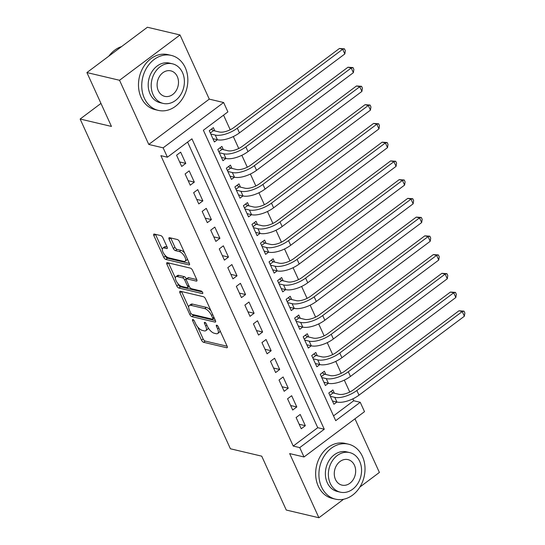 <?xml version="1.0" encoding="UTF-8"?>
<svg xmlns="http://www.w3.org/2000/svg" width="545" height="545" viewBox="0 0 545 545"><rect width="100%" height="100%" fill="white"/><g stroke="black" fill="none" stroke-linecap="round" stroke-linejoin="round"><path stroke-width="0.82" d="M192.91 319.54A1.553 0.661 -126.8 0 0 192.562 319.588A1.553 0.661 -126.8 0 0 192.596 320.617L201.5 340.155A2.221 0.947 -126.8 0 0 203.619 342.301L226.679 347.744A2.221 0.947 -126.8 0 0 227.17 347.683A2.221 0.947 -126.8 0 0 227.122 346.211L218.218 326.673A1.553 0.661 -126.8 0 0 216.733 325.174A1.553 0.661 -126.8 0 0 216.392 325.215A1.553 0.661 -126.8 0 0 216.426 326.251L217.578 328.778A7.099 3.032 -126.8 0 1 217.734 333.486A7.099 3.032 -126.8 0 1 216.161 333.69L214.24 333.24A7.099 3.032 -126.8 0 1 207.454 326.387L206.303 323.853A1.553 0.661 -126.8 0 0 204.818 322.354A1.553 0.661 -126.8 0 0 204.477 322.402A1.553 0.661 -126.8 0 0 204.511 323.43L205.663 325.958A7.099 3.032 -126.8 0 1 205.819 330.672A7.099 3.032 -126.8 0 1 204.246 330.876L202.324 330.42A7.099 3.032 -126.8 0 1 195.546 323.567L194.388 321.039A1.553 0.661 -126.8 0 0 192.91 319.54M162.887 237.743A2.221 0.947 -126.8 0 0 160.768 235.597L154.303 234.071A2.221 0.947 -126.8 0 0 153.806 234.132A2.221 0.947 -126.8 0 0 153.86 235.61L163.745 257.308A2.221 0.947 -126.8 0 0 165.864 259.447L188.924 264.897A2.221 0.947 -126.8 0 0 189.415 264.836A2.221 0.947 -126.8 0 0 189.367 263.364L179.475 241.66A2.221 0.947 -126.8 0 0 177.357 239.521L169.543 237.674A2.221 0.947 -126.8 0 0 169.052 237.736A2.221 0.947 -126.8 0 0 169.1 239.207L173.33 248.5A2.221 0.947 -126.8 0 0 175.449 250.639L179.325 251.552A5.934 2.534 -126.8 0 1 184.374 256.109A5.934 2.534 -126.8 0 1 185.123 261.225A5.934 2.534 -126.8 0 1 183.808 261.396L168.63 257.805A5.934 2.534 -126.8 0 1 163.582 253.255A5.934 2.534 -126.8 0 1 162.832 248.139A5.934 2.534 -126.8 0 1 164.147 247.968L166.675 248.568A2.221 0.947 -126.8 0 0 167.172 248.5A2.221 0.947 -126.8 0 0 167.117 247.028L162.887 237.743M167.404 157.205L163.132 147.838L223.627 102.521L227.899 111.889L203.374 130.262L335.713 420.665L360.238 402.292L364.51 411.659L304.015 456.976L299.743 447.608L324.268 429.235L191.929 138.832L167.404 157.205L160.877 155.659L293.224 446.062L299.743 447.608M304.015 456.976L289.661 453.583L318.907 517.75L286.275 510.038L261.729 456.172L230.406 448.773L80.135 119.028L111.453 126.426L86.907 72.56L119.532 80.272L148.778 144.445L163.132 147.838M180.368 291.262A2.221 0.947 -126.8 0 0 179.87 291.33A2.221 0.947 -126.8 0 0 179.925 292.801L189.81 314.499A2.221 0.947 -126.8 0 0 191.929 316.645L214.989 322.095A2.221 0.947 -126.8 0 0 215.479 322.027A2.221 0.947 -126.8 0 0 215.432 320.555L205.54 298.858A2.221 0.947 -126.8 0 0 203.421 296.712L180.368 291.262M176.778 285.907L166.893 264.202A2.221 0.947 -126.8 0 1 166.838 262.731A2.221 0.947 -126.8 0 1 167.335 262.67L190.389 268.12A2.221 0.947 -126.8 0 1 192.508 270.259L196.745 279.544A2.221 0.947 -126.8 0 1 196.793 281.016A2.221 0.947 -126.8 0 1 196.302 281.084L186.949 278.87A2.221 0.947 -126.8 0 0 186.458 278.938A2.221 0.947 -126.8 0 0 186.506 280.409L189.313 286.568A2.221 0.947 -126.8 0 0 191.431 288.714L201.166 291.01A1.553 0.661 -126.8 0 1 202.488 292.202A1.553 0.661 -126.8 0 1 202.685 293.544A1.553 0.661 -126.8 0 1 202.338 293.585L178.896 288.046A2.221 0.947 -126.8 0 1 176.778 285.907L178.413 284.681L177.929 283.611M86.907 72.56L147.402 27.25L180.027 34.962L119.532 80.272M318.907 517.75L343.609 499.24M359.898 487.046L379.395 472.44L354.959 418.812M214.853 130.936L213.361 127.659L209.273 130.718L214.396 141.959L217.366 139.738M223.389 149.671L221.897 146.394L217.809 149.459L222.932 160.7L225.903 158.472M231.932 168.412L230.433 165.128L226.345 168.194L231.468 179.434L234.439 177.207M240.468 187.146L238.976 183.863L234.888 186.928L240.011 198.169L242.981 195.948M249.004 205.881L247.512 202.604L243.424 205.663L248.547 216.903L251.518 214.682M257.547 224.615L256.048 221.338L251.96 224.397L257.083 235.638L260.054 233.417M266.083 243.349L264.591 240.072L260.503 243.131L265.626 254.379L268.596 252.151M274.619 262.084L273.127 258.807L269.039 261.873L274.162 273.113L277.132 270.885M283.162 280.825L281.663 277.541L277.575 280.607L282.698 291.847L285.669 289.62M291.698 299.559L290.206 296.282L286.118 299.341L291.241 310.582L294.211 308.361M300.234 318.294L298.742 315.017L294.654 318.076L299.777 329.316L302.748 327.095M308.777 337.028L307.278 333.751L303.19 336.81L308.313 348.051L311.284 345.83M317.313 355.762L315.821 352.486L311.733 355.544L316.856 366.792L319.82 364.564M325.849 374.504L324.357 371.22L320.269 374.286L325.392 385.526L328.363 383.298M296.112 417.511L301.235 428.752L305.323 425.693L300.2 414.452L296.112 417.511M287.569 398.776L292.692 410.017L296.78 406.958L291.657 395.718L287.569 398.776M279.033 380.042L284.156 391.283L288.244 388.224L283.121 376.977L279.033 380.042M270.497 361.308L275.62 372.548L279.708 369.483L274.585 358.242L270.497 361.308M261.954 342.573L267.077 353.814L271.165 350.748L266.042 339.508L261.954 342.573M253.418 323.832L258.541 335.073L262.629 332.014L257.506 320.773L253.418 323.832M244.882 305.098L250.005 316.338L254.093 313.28L248.97 302.039L244.882 305.098M236.339 286.363L241.462 297.604L245.55 294.545L240.427 283.305L236.339 286.363M227.803 267.629L232.926 278.87L237.014 275.804L231.891 264.563L227.803 267.629M219.267 248.895L224.39 260.135L228.478 257.07L223.355 245.829L219.267 248.895M210.724 230.153L215.847 241.401L219.935 238.335L214.812 227.095L210.724 230.153M202.188 211.419L207.311 222.66L211.399 219.601L206.276 208.36L202.188 211.419M193.652 192.685L198.775 203.925L202.863 200.867L197.74 189.626L193.652 192.685M185.109 173.95L190.232 185.191L194.32 182.132L189.197 170.885L185.109 173.95M293.224 446.062L317.742 427.696L187.589 142.088M185.784 163.391L180.661 152.15L176.573 155.216L181.696 166.457L185.784 163.391L179.639 161.94M333.533 415.869L353.712 400.752L352.853 398.858M349.747 392.053L344.311 380.124M341.211 373.318L335.774 361.389M332.675 354.584L327.238 342.648M324.132 335.849L318.696 323.914M315.596 317.108L310.159 305.18M307.06 298.374L301.623 286.445M298.517 279.639L293.081 267.711M289.981 260.905L284.545 248.976M281.445 242.171L276.008 230.235M272.902 223.43L267.466 211.501M264.366 204.695L258.93 192.766M255.83 185.961L250.393 174.032M247.287 167.226L241.851 155.298M238.751 148.492L233.315 136.557M230.215 129.758L223.552 115.145M334.392 393.238L332.893 389.954L328.805 393.02L333.928 404.261L336.899 402.04M100.968 103.421L80.135 119.028M148.778 144.445L209.273 99.129L180.027 34.962M209.273 99.129L223.627 102.521M353.712 400.752L360.238 402.292M317.742 427.696L324.268 429.235M305.323 425.693L299.178 424.242M296.78 406.958L290.635 405.507M288.244 388.224L282.099 386.766M279.708 369.483L273.563 368.032M271.165 350.748L265.02 349.297M262.629 332.014L256.484 330.563M254.093 313.28L247.948 311.829M245.55 294.545L239.405 293.087M237.014 275.804L230.869 274.353M228.478 257.07L222.333 255.619M219.935 238.335L213.79 236.884M211.399 219.601L205.254 218.15M202.863 200.867L196.718 199.416M194.32 182.132L188.175 180.674M205.819 330.672L207.454 329.446A7.099 3.032 -126.8 0 0 208.095 327.613M217.734 333.486L219.369 332.266A7.099 3.032 -126.8 0 0 220.01 330.604M197.672 326.939L203.135 338.929A2.221 0.947 -126.8 0 0 205.254 341.075L227.136 346.245M211.01 310.848A7.099 3.032 -126.8 0 0 206.357 307.366L192.521 304.096L190.886 305.323A7.099 3.032 -126.8 0 0 189.313 305.527A7.099 3.032 -126.8 0 0 189.469 310.234L190.682 312.905A1.553 0.661 -126.8 0 0 192.167 314.404A2.221 0.947 -126.8 0 0 193.564 315.419L215.445 320.589M181.54 291.541A2.221 0.947 -126.8 0 0 181.56 291.575L188.665 307.182M214.267 318.001L212.748 319.138A1.553 0.661 -126.8 0 1 212.407 319.186L192.167 314.404M212.748 319.138A1.553 0.661 -126.8 0 0 212.714 318.11L211.501 315.446A7.099 3.032 -126.8 0 0 204.722 308.593L190.886 305.323M192.521 304.096A7.099 3.032 -126.8 0 0 190.948 304.301L189.313 305.527M175.395 278.052L168.528 262.976L166.893 264.202M196.759 279.578L188.584 277.65A2.221 0.947 -126.8 0 0 188.093 277.712L186.458 278.938M202.338 291.977L180.531 286.82L178.896 288.046M177.241 276.581A5.934 2.534 -126.8 0 0 175.926 276.751A5.934 2.534 -126.8 0 0 176.682 281.86A5.934 2.534 -126.8 0 0 181.73 286.418L187.078 287.685A2.221 0.947 -126.8 0 0 187.569 287.617A2.221 0.947 -126.8 0 0 187.521 286.145L184.714 279.987A2.221 0.947 -126.8 0 0 182.595 277.841L177.241 276.581L178.876 275.354A5.934 2.534 -126.8 0 0 177.561 275.525L175.926 276.751M187.569 287.617L189.204 286.391A2.221 0.947 -126.8 0 0 189.224 286.377M178.876 275.354L184.224 276.622A2.221 0.947 -126.8 0 1 186.349 278.761L186.438 278.951M178.413 284.681A2.221 0.947 -126.8 0 0 180.531 286.82M162.832 248.139L164.467 246.912A5.934 2.534 -126.8 0 1 165.782 246.742L167.138 247.062M185.123 261.225L186.758 259.999A5.934 2.534 -126.8 0 0 187.296 258.814M184.639 252.989A5.934 2.534 -126.8 0 0 180.96 250.332L179.325 251.552M170.721 237.954A2.221 0.947 -126.8 0 0 170.735 237.988L174.965 247.273A2.221 0.947 -126.8 0 0 177.084 249.412L180.96 250.332M164.951 255.142L165.38 256.082A2.221 0.947 -126.8 0 0 167.499 258.228L189.381 263.399M155.475 234.35A2.221 0.947 -126.8 0 0 155.495 234.384L162.301 249.324M330.849 391.487L333.077 392.925L338.895 394.301A11.295 4.653 -24.5 0 0 353.589 389.716L458.965 310.786L464.013 311.141L464.865 313.014L464.36 316.243L358.992 395.173A16.943 6.976 155.5 0 1 336.939 402.046L332.436 400.984M464.36 316.243L462.228 311.563L356.852 390.493A16.943 6.976 155.5 0 1 334.807 397.359L330.304 396.297M464.013 311.141L462.228 311.563L458.965 310.786M333.077 392.925L329.861 395.336M321.53 486.971A28.245 22.733 103.3 0 0 335.468 499.152A28.245 22.733 103.3 0 0 359.782 487.23A28.245 22.733 103.3 0 0 362.405 456.356A28.245 22.733 103.3 0 0 348.459 444.175A28.245 22.733 103.3 0 0 324.146 456.097A28.245 22.733 103.3 0 0 321.53 486.971M348.459 444.175L345.196 443.405A28.245 22.733 103.3 0 0 320.882 455.327A28.245 22.733 103.3 0 0 318.266 486.201A28.245 22.733 103.3 0 0 332.205 498.375L335.468 499.152M340.291 492.162L337.287 491.454A20.335 16.364 -76.7 0 1 327.252 482.686A20.335 16.364 -76.7 0 1 329.139 460.457A20.335 16.364 -76.7 0 1 346.64 451.873L349.645 452.582A20.335 16.364 103.3 0 0 332.137 461.165A20.335 16.364 103.3 0 0 330.25 483.395A20.335 16.364 103.3 0 0 340.291 492.162A20.335 16.364 103.3 0 0 357.793 483.579A20.335 16.364 103.3 0 0 359.68 461.349A20.335 16.364 103.3 0 0 349.645 452.582M354.448 465.267A13.107 10.546 103.3 0 0 347.983 459.619A13.107 10.546 103.3 0 0 336.701 465.151A13.107 10.546 103.3 0 0 335.482 479.477A13.107 10.546 103.3 0 0 341.953 485.125A13.107 10.546 103.3 0 0 353.235 479.593A13.107 10.546 103.3 0 0 354.448 465.267M144.357 98.209A28.245 22.733 103.3 0 0 158.302 110.383A28.245 22.733 103.3 0 0 182.616 98.461A28.245 22.733 103.3 0 0 185.232 67.594A28.245 22.733 103.3 0 0 171.293 55.413A28.245 22.733 103.3 0 0 146.98 67.335A28.245 22.733 103.3 0 0 144.357 98.209M171.293 55.413L168.03 54.643A28.245 22.733 103.3 0 0 143.716 66.565A28.245 22.733 103.3 0 0 141.094 97.439A28.245 22.733 103.3 0 0 155.039 109.613L158.302 110.383M163.119 103.4L160.121 102.692A20.335 16.364 -76.7 0 1 150.079 93.924A20.335 16.364 -76.7 0 1 151.966 71.695A20.335 16.364 -76.7 0 1 169.475 63.111L172.472 63.82A20.335 16.364 103.3 0 0 154.971 72.403A20.335 16.364 103.3 0 0 153.084 94.632A20.335 16.364 103.3 0 0 163.119 103.4A20.335 16.364 103.3 0 0 180.627 94.816A20.335 16.364 103.3 0 0 182.514 72.587A20.335 16.364 103.3 0 0 172.472 63.82M177.282 76.504A13.107 10.546 103.3 0 0 170.81 70.857A13.107 10.546 103.3 0 0 159.528 76.389A13.107 10.546 103.3 0 0 158.316 90.715A13.107 10.546 103.3 0 0 164.781 96.363A13.107 10.546 103.3 0 0 176.062 90.831A13.107 10.546 103.3 0 0 177.282 76.504M121.63 46.557A28.245 22.733 103.3 0 0 108.857 56.121M322.313 372.753L324.541 374.19L330.352 375.566A11.295 4.653 -24.5 0 0 345.053 370.981L450.422 292.052L455.477 292.406L456.329 294.28L455.824 297.509L350.449 376.438A16.943 6.976 155.5 0 1 328.403 383.312L323.9 382.243M455.824 297.509L453.685 292.822L348.316 371.751A16.943 6.976 155.5 0 1 326.264 378.625L321.761 377.562M455.477 292.406L453.685 292.822L450.422 292.052M324.541 374.19L321.325 376.595M313.777 354.018L315.998 355.456L321.816 356.832A11.295 4.653 -24.5 0 0 336.517 352.247L441.886 273.317L446.934 273.672L447.792 275.545L447.281 278.774L341.913 357.704A16.943 6.976 155.5 0 1 319.861 364.578L315.357 363.508M447.281 278.774L445.149 274.087L339.78 353.017A16.943 6.976 155.5 0 1 317.728 359.891L313.225 358.828M446.934 273.672L445.149 274.087L441.886 273.317M315.998 355.456L312.782 357.861M305.234 335.284L307.462 336.721L313.28 338.091A11.295 4.653 -24.5 0 0 327.974 333.513L433.35 254.583L438.398 254.937L439.25 256.811L438.745 260.04L333.377 338.97A16.943 6.976 155.5 0 1 311.324 345.837L306.821 344.774M438.745 260.04L436.613 255.353L331.237 334.283A16.943 6.976 155.5 0 1 309.192 341.156L304.689 340.094M438.398 254.937L436.613 255.353L433.35 254.583M307.462 336.721L304.246 339.126M296.698 316.55L298.926 317.98L304.737 319.356A11.295 4.653 -24.5 0 0 319.438 314.778L424.807 235.849L429.862 236.196L430.714 238.07L430.209 241.299L324.834 320.228A16.943 6.976 155.5 0 1 302.788 327.102L298.285 326.039M430.209 241.299L428.07 236.619L322.701 315.548A16.943 6.976 155.5 0 1 300.649 322.422L296.146 321.352M429.862 236.196L428.07 236.619L424.807 235.849M298.926 317.98L295.71 320.392M288.162 297.808L290.383 299.246L296.201 300.622A11.295 4.653 -24.5 0 0 310.902 296.044L416.271 217.108L421.319 217.462L422.177 219.335L421.667 222.564L316.298 301.494A16.943 6.976 155.5 0 1 294.245 308.368L289.742 307.305M421.667 222.564L419.534 217.884L314.165 296.814A16.943 6.976 155.5 0 1 292.113 303.681L287.61 302.618M421.319 217.462L419.534 217.884L416.271 217.108M290.383 299.246L287.174 301.658M279.619 279.074L281.847 280.512L287.665 281.888A11.295 4.653 -24.5 0 0 302.359 277.303L407.735 198.373L412.783 198.727L413.635 200.601L413.13 203.83L307.762 282.76A16.943 6.976 155.5 0 1 285.709 289.633L281.206 288.571M413.13 203.83L410.998 199.143L305.622 278.079A16.943 6.976 155.5 0 1 283.577 284.946L279.074 283.884M412.783 198.727L410.998 199.143L407.735 198.373M281.847 280.512L278.631 282.916M271.083 260.34L273.311 261.777L279.122 263.153A11.295 4.653 -24.5 0 0 293.823 258.568L399.192 179.639L404.247 179.993L405.099 181.867L404.594 185.096L299.219 264.025A16.943 6.976 155.5 0 1 277.173 270.899L272.67 269.829M404.594 185.096L402.455 180.409L297.086 259.338A16.943 6.976 155.5 0 1 275.034 266.212L270.531 265.149M404.247 179.993L402.455 180.409L399.192 179.639M273.311 261.777L270.095 264.182M262.547 241.605L264.768 243.043L270.586 244.412A11.295 4.653 -24.5 0 0 285.287 239.834L390.656 160.904L395.704 161.259L396.562 163.132L396.052 166.361L290.683 245.291A16.943 6.976 155.5 0 1 268.63 252.158L264.127 251.095M396.052 166.361L393.919 161.674L288.55 240.604A16.943 6.976 155.5 0 1 266.498 247.478L261.995 246.415M395.704 161.259L393.919 161.674L390.656 160.904M264.768 243.043L261.559 245.448M254.004 222.871L256.232 224.308L262.05 225.678A11.295 4.653 -24.5 0 0 276.744 221.1L382.12 142.17L387.168 142.524L388.02 144.398L387.515 147.627L282.147 226.556A16.943 6.976 155.5 0 1 260.094 233.423L255.591 232.361M387.515 147.627L385.383 142.94L280.007 221.87A16.943 6.976 155.5 0 1 257.962 228.743L253.459 227.681M387.168 142.524L385.383 142.94L382.12 142.17M256.232 224.308L253.016 226.713M245.468 204.13L247.696 205.567L253.507 206.943A11.295 4.653 -24.5 0 0 268.208 202.365L373.577 123.436L378.632 123.783L379.483 125.657L378.979 128.886L273.604 207.815A16.943 6.976 155.5 0 1 251.558 214.689L247.055 213.626M378.979 128.886L376.84 124.206L271.471 203.135A16.943 6.976 155.5 0 1 249.419 210.009L244.916 208.939M378.632 123.783L376.84 124.206L373.577 123.436M247.696 205.567L244.48 207.979M236.932 185.395L239.153 186.833L244.971 188.209A11.295 4.653 -24.5 0 0 259.672 183.631L365.041 104.695L370.089 105.049L370.947 106.922L370.437 110.151L265.068 189.081A16.943 6.976 155.5 0 1 243.016 195.955L238.512 194.892M370.437 110.151L368.304 105.471L262.935 184.401A16.943 6.976 155.5 0 1 240.883 191.268L236.38 190.205M370.089 105.049L368.304 105.471L365.041 104.695M239.153 186.833L235.944 189.244M228.389 166.661L230.617 168.098L236.435 169.475A11.295 4.653 -24.5 0 0 251.129 164.89L356.505 85.96L361.553 86.314L362.405 88.188L361.9 91.417L256.531 170.347A16.943 6.976 155.5 0 1 234.479 177.22L229.976 176.158M361.9 91.417L359.768 86.73L254.392 165.666A16.943 6.976 155.5 0 1 232.347 172.533L227.844 171.471M361.553 86.314L359.768 86.73L356.505 85.96M230.617 168.098L227.401 170.503M219.853 147.927L222.081 149.364L227.892 150.74A11.295 4.653 -24.5 0 0 242.593 146.155L347.962 67.226L353.017 67.58L353.869 69.453L353.364 72.683L247.989 151.612A16.943 6.976 155.5 0 1 225.943 158.486L221.44 157.416M353.364 72.683L351.225 67.996L245.856 146.925A16.943 6.976 155.5 0 1 223.804 153.799L219.301 152.736M353.017 67.58L351.225 67.996L347.962 67.226M222.081 149.364L218.865 151.769M211.317 129.192L213.538 130.63L219.356 131.999A11.295 4.653 -24.5 0 0 234.057 127.421L339.426 48.491L344.474 48.846L345.332 50.719L344.822 53.948L239.453 132.878A16.943 6.976 155.5 0 1 217.401 139.745L212.897 138.682M344.822 53.948L342.689 49.261L237.32 128.191A16.943 6.976 155.5 0 1 215.268 135.065L210.765 134.002M344.474 48.846L342.689 49.261L339.426 48.491M213.538 130.63L210.329 133.035M193.543 319.908L192.596 320.617M217.373 325.542L216.426 326.251M205.458 322.722L204.511 323.43M206.855 325.065L205.663 325.958M218.77 327.886L217.578 328.778M227.374 347.226L226.679 347.744M205.254 341.075L203.619 342.301M203.135 338.929L201.5 340.155M215.677 321.577L214.989 322.095M193.564 315.419L191.929 316.645M191.077 313.552L189.81 314.499M181.56 291.575L179.925 292.801M213.906 317.217L212.714 318.11M212.693 314.547L211.501 315.446M206.357 307.366L204.722 308.593M196.99 280.566L196.302 281.084M188.584 277.65L186.949 278.87M202.822 293.224L202.338 293.585M188.713 285.253L187.521 286.145M186.349 278.761L184.714 279.987M184.224 276.622L182.595 277.841M167.37 248.05L166.675 248.568M165.782 246.742L164.147 247.968M177.084 249.412L175.449 250.639M174.965 247.273L173.33 248.5M170.735 237.988L169.1 239.207M189.612 264.38L188.924 264.897M167.499 258.228L165.864 259.447M165.38 256.082L163.745 257.308M155.495 234.384L153.86 235.61M336.939 402.046L334.807 397.359M358.992 395.173L356.852 390.493M328.403 383.312L326.264 378.625M350.449 376.438L348.316 371.751M319.861 364.578L317.728 359.891M341.913 357.704L339.78 353.017M311.324 345.837L309.192 341.156M333.377 338.97L331.237 334.283M302.788 327.102L300.649 322.422M324.834 320.228L322.701 315.548M294.245 308.368L292.113 303.681M316.298 301.494L314.165 296.814M285.709 289.633L283.577 284.946M307.762 282.76L305.622 278.079M277.173 270.899L275.034 266.212M299.219 264.025L297.086 259.338M268.63 252.158L266.498 247.478M290.683 245.291L288.55 240.604M260.094 233.423L257.962 228.743M282.147 226.556L280.007 221.87M251.558 214.689L249.419 210.009M273.604 207.815L271.471 203.135M243.016 195.955L240.883 191.268M265.068 189.081L262.935 184.401M234.479 177.22L232.347 172.533M256.531 170.347L254.392 165.666M225.943 158.486L223.804 153.799M247.989 151.612L245.856 146.925M217.401 139.745L215.268 135.065M239.453 132.878L237.32 128.191"/></g></svg>
